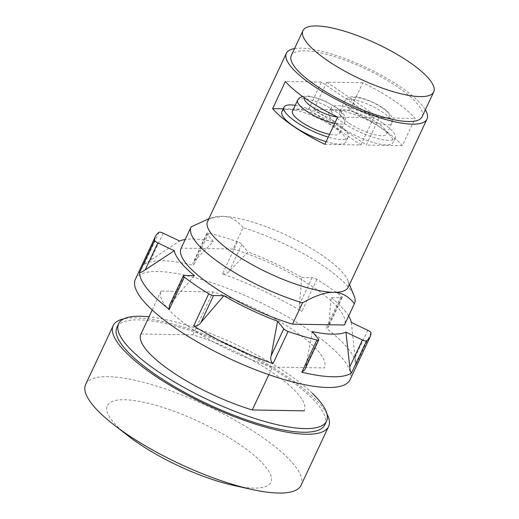 <?xml version="1.0" encoding="UTF-8"?>
<svg xmlns="http://www.w3.org/2000/svg" width="519" height="519" viewBox="0 0 519 519"><rect width="100%" height="100%" fill="white"/><g stroke="black" fill="none" stroke-linecap="round" stroke-linejoin="round"><path stroke-width="0.39" stroke-dasharray="2.6 1.95" d="M233.414 485.375A90.306 24.348 25.1 0 0 253.836 488.132A90.306 24.348 25.1 0 0 240.109 444.802A90.306 24.348 25.1 0 0 124.346 399.747A90.306 24.348 25.1 0 0 128.887 436.414M348.437 122.769A26.041 7.019 -154.9 0 1 339.562 111.974A26.041 7.019 -154.9 0 1 354.133 112.046A26.041 7.019 -154.9 0 1 377.851 123.269A26.041 7.019 -154.9 0 1 386.726 134.064A26.041 7.019 -154.9 0 1 372.155 133.986A26.041 7.019 -154.9 0 1 348.437 122.769M292.489 111.176A26.041 7.019 -154.9 0 1 307.06 111.254A26.041 7.019 -154.9 0 1 330.785 122.471A26.041 7.019 -154.9 0 1 339.653 133.273A26.041 7.019 -154.9 0 1 329.591 134.33M301.046 485.304A118.929 32.061 25.1 0 0 235.263 420.377A118.929 32.061 25.1 0 0 108.082 376.658A118.929 32.061 25.1 0 0 85.654 384.404M383.152 123.353A35.415 9.55 -154.9 0 1 395.219 138.041A35.415 9.55 -154.9 0 1 375.406 137.937A35.415 9.55 -154.9 0 1 343.137 122.679A35.415 9.55 -154.9 0 1 331.077 107.997A35.415 9.55 -154.9 0 1 350.889 108.101A35.415 9.55 -154.9 0 1 383.152 123.353M295.233 105.318A35.415 9.55 -154.9 0 1 336.078 122.562A35.415 9.55 -154.9 0 1 348.145 137.25A35.415 9.55 -154.9 0 1 328.28 137.126M326.964 413.935A118.929 32.061 25.1 0 0 245.273 352.245A118.929 32.061 25.1 0 0 135.628 317.855A118.929 32.061 25.1 0 0 123.892 318.809M362.833 82.729L326.782 82.119L314.014 109.366L350.066 109.976A77.642 20.929 -154.9 0 1 381.342 127.901A77.642 20.929 -154.9 0 1 402.342 145.657L415.109 118.403A77.642 20.929 25.1 0 0 394.103 100.654A77.642 20.929 25.1 0 0 362.833 82.729L350.066 109.976M326.782 82.119L379.058 117.8L366.291 145.048L314.014 109.366M341.009 127.22A35.415 9.55 -154.9 0 1 328.949 112.539A35.415 9.55 -154.9 0 1 348.762 112.642A35.415 9.55 -154.9 0 1 381.024 127.901A35.415 9.55 -154.9 0 1 393.091 142.582A35.415 9.55 -154.9 0 1 373.278 142.478A35.415 9.55 -154.9 0 1 341.009 127.22M281.875 111.741A35.415 9.55 -154.9 0 1 301.688 111.845A35.415 9.55 -154.9 0 1 333.951 127.103A35.415 9.55 -154.9 0 1 346.017 141.791A35.415 9.55 -154.9 0 1 326.153 141.668M337.661 117.099L373.712 117.709L360.952 144.957L324.894 144.347M373.712 117.709L321.436 82.028L308.669 109.275L360.952 144.957M422.07 116.807A72.206 19.463 25.1 0 0 397.47 86.868A72.206 19.463 25.1 0 0 331.686 55.76A72.206 19.463 25.1 0 0 291.289 55.552M324.875 424.756A114.822 30.952 25.1 0 0 261.368 362.074A114.822 30.952 25.1 0 0 138.567 319.86A114.822 30.952 25.1 0 0 116.911 327.34M283.231 108.847L308.669 109.275M321.436 82.028L285.385 81.418M379.058 117.8L415.109 118.403M402.342 145.657L366.291 145.048M294.552 48.585A77.642 20.929 -154.9 0 1 400.538 86.92A77.642 20.929 -154.9 0 1 425.333 109.846M312.419 393.344A114.822 30.952 25.1 0 0 149.018 316.804M207.6 221.392A77.642 20.929 -154.9 0 1 212.9 217.403A77.642 20.929 -154.9 0 1 222.242 216.339A77.642 20.929 -154.9 0 1 321.767 255.069A77.642 20.929 -154.9 0 1 347.899 280.643A77.642 20.929 -154.9 0 1 348.223 287.267M140.896 334.145A90.222 24.322 -154.9 0 1 140.973 333.983L192.886 334.859A90.222 24.322 -154.9 0 1 273.558 373.278A90.222 24.322 -154.9 0 1 304.296 410.685M191.154 226.868L181.176 248.153L233.089 249.036L243.061 227.744A90.222 24.322 -154.9 0 1 323.739 266.163A90.222 24.322 -154.9 0 1 354.094 295.875M243.061 227.744C237.209 220.192 230.274 216.391 222.242 216.339L208.865 218.694M268.855 374.647L272.41 367.056L324.323 367.932A90.222 24.322 25.1 0 0 324.401 367.77A90.222 24.322 25.1 0 0 293.663 330.363A90.222 24.322 25.1 0 0 212.985 291.944L161.078 291.068A90.222 24.322 25.1 0 0 161 291.23A90.222 24.322 25.1 0 0 191.732 328.644A90.222 24.322 25.1 0 0 272.41 367.056M161.078 291.068L140.973 333.983M192.886 334.859L212.985 291.944M169.317 305.717L171.497 302.46L194.424 275.647M222.43 273.922C225.415 274.103 227.679 273.234 229.216 271.314L248.024 251.962L241.854 244.326A4.1 1.103 25.1 0 0 237.507 241.737L222.43 273.922A118.514 31.951 -154.9 0 1 301.798 311.575C299.774 309.382 298.983 307.06 299.424 304.621L301.773 277.464A97.209 26.203 25.1 0 0 248.024 251.962M301.773 277.464L312.062 277.633A4.1 1.103 -154.9 0 1 316.875 279.391A118.514 31.951 -154.9 0 1 341.243 296.018L326.166 328.209L328.196 327.411L328.825 324.686L331.18 297.53L341.463 297.698A4.1 1.103 25.1 0 0 342.242 297.432A4.1 1.103 25.1 0 0 341.243 296.018M348.638 316.026A97.209 26.203 25.1 0 0 331.18 297.53M351.318 322.461L355.898 365.019A118.514 31.951 -154.9 0 0 355.826 363.709A118.514 31.951 -154.9 0 0 326.166 328.209M312.341 331.589L305.866 366.206L304.783 369.729M233.089 249.036A90.222 24.322 -154.9 0 1 313.768 287.448A90.222 24.322 -154.9 0 1 344.499 324.862M135.375 279.228A118.514 31.951 -154.9 0 1 157.724 271.508A118.514 31.951 -154.9 0 1 284.47 315.072A118.514 31.951 -154.9 0 1 350.02 379.778M159.067 232.304L143.99 264.489A118.514 31.951 -154.9 0 1 144.003 264.482L144.003 264.482A118.514 31.951 -154.9 0 1 162.752 260.778A118.514 31.951 -154.9 0 1 193.619 265.332L192.893 263.062L194.45 260.947L213.257 241.588L207.094 233.959A4.1 1.103 -154.9 0 1 206.854 233.252A4.1 1.103 -154.9 0 1 208.696 233.141A118.514 31.951 -154.9 0 1 237.507 241.737M213.257 241.588A97.209 26.203 25.1 0 0 193.107 239.019A97.209 26.203 25.1 0 0 185.238 239.48M144.003 264.482L179.645 241.017M382.146 107.777A20.831 5.618 -154.9 0 1 385.312 117.768A20.831 5.618 -154.9 0 1 358.61 107.375A20.831 5.618 -154.9 0 1 355.444 97.384A20.831 5.618 -154.9 0 1 382.146 107.777M304.484 97.857A20.831 5.618 -154.9 0 1 316.253 98.052A20.831 5.618 -154.9 0 1 335.073 106.979A20.831 5.618 -154.9 0 1 337.318 116.931M353.543 111.87A26.041 7.019 -154.9 0 1 344.668 101.069A26.041 7.019 -154.9 0 1 359.239 101.147A26.041 7.019 -154.9 0 1 382.964 112.364A26.041 7.019 -154.9 0 1 391.832 123.165A26.041 7.019 -154.9 0 1 377.261 123.087A26.041 7.019 -154.9 0 1 353.543 111.87M297.595 100.277A26.041 7.019 -154.9 0 1 312.166 100.355A26.041 7.019 -154.9 0 1 335.89 111.572A26.041 7.019 -154.9 0 1 344.759 122.367A26.041 7.019 -154.9 0 1 334.697 123.431M184.135 275.472L171.497 302.46M241.854 244.326L229.216 271.314M312.062 277.633L299.424 304.621M316.875 279.391L301.798 311.575M341.463 297.698L328.825 324.686M367.77 330.266L355.126 357.254M370.975 332.835L355.898 365.019M318.51 339.218L305.866 366.206M208.696 233.141L193.619 265.332M207.094 233.959L194.45 260.947M163.193 233.213L150.549 260.201M386.726 134.064L391.832 123.165C392.792 120.836 392.656 118.54 391.41 116.269C389.535 113.194 386.713 110.443 382.957 108.017C373.297 101.465 358.746 95.84 351.279 96.813C347.782 97.39 345.576 98.811 344.668 101.069L339.562 111.974M302.408 96.378L308.993 96.125L319.62 98.947L325.919 101.594L335.884 107.219C346.335 114.628 346.147 118.968 344.759 122.367L339.653 133.273M331.077 107.997L328.949 112.539M395.219 138.041L393.091 142.582M348.145 137.25L346.017 141.791M212.9 217.403L209.585 218.46M347.899 280.643L349.488 284.561M161 291.23L152.21 309.992M342.242 297.432L328.196 327.411M354.957 355.664L355.826 363.709M206.854 233.252L192.893 263.062"/><path stroke-width="0.78" d="M123.892 318.809A118.929 32.061 25.1 0 0 113.2 325.601L85.654 384.404A118.929 32.061 25.1 0 0 114.063 424.944L128.887 436.414A90.306 24.348 25.1 0 0 233.414 485.375L251.715 489.423A118.929 32.061 25.1 0 0 278.612 493.05A118.929 32.061 25.1 0 0 301.046 485.304L328.592 426.495A118.929 32.061 25.1 0 0 326.964 413.935M329.591 134.33A26.041 7.019 -154.9 0 1 301.364 121.978A26.041 7.019 -154.9 0 1 292.489 111.176L297.595 100.277A26.041 7.019 -154.9 0 0 306.469 111.072A26.041 7.019 -154.9 0 0 334.697 123.431M114.063 424.944A118.929 32.061 25.1 0 0 251.715 489.423M328.28 137.126A35.415 9.55 -154.9 0 1 296.07 121.887A35.415 9.55 -154.9 0 1 284.003 107.199A35.415 9.55 -154.9 0 1 295.233 105.318M409.128 61.982A72.206 19.463 -154.9 0 1 433.728 91.921A72.206 19.463 -154.9 0 1 393.331 91.707A72.206 19.463 -154.9 0 1 327.547 60.6A72.206 19.463 -154.9 0 1 302.947 30.66A72.206 19.463 -154.9 0 1 343.344 30.868A72.206 19.463 -154.9 0 1 409.128 61.982M113.2 325.601A118.929 32.061 25.1 0 0 178.977 390.528A118.929 32.061 25.1 0 0 306.158 434.241A118.929 32.061 25.1 0 0 328.592 426.495M326.153 141.668A35.415 9.55 -154.9 0 1 293.942 126.428A35.415 9.55 -154.9 0 1 281.875 111.741L284.003 107.199M302.947 30.66L291.289 55.552A72.206 19.463 25.1 0 0 315.889 85.492A72.206 19.463 25.1 0 0 381.673 116.6A72.206 19.463 25.1 0 0 422.07 116.807L433.728 91.921M149.018 316.804A114.822 30.952 25.1 0 0 140.273 316.227A114.822 30.952 25.1 0 0 118.617 323.707L116.911 327.34A114.822 30.952 25.1 0 0 180.424 390.029A114.822 30.952 25.1 0 0 303.219 432.236A114.822 30.952 25.1 0 0 324.875 424.756L326.581 421.123A114.822 30.952 25.1 0 0 312.419 393.344M272.618 108.666L285.385 81.418A77.642 20.929 25.1 0 0 306.385 99.174A77.642 20.929 25.1 0 0 337.661 117.099L324.894 144.347A77.642 20.929 -154.9 0 1 293.624 126.422A77.642 20.929 -154.9 0 1 272.618 108.666L283.231 108.847M425.333 109.846A77.642 20.929 -154.9 0 1 426.988 119.117A77.642 20.929 -154.9 0 1 383.554 118.89A77.642 20.929 -154.9 0 1 312.821 85.44A77.642 20.929 -154.9 0 1 286.371 53.243A77.642 20.929 -154.9 0 1 294.552 48.585M118.617 323.707A114.822 30.952 25.1 0 0 182.124 386.396A114.822 30.952 25.1 0 0 304.919 428.603A114.822 30.952 25.1 0 0 326.581 421.123M426.988 119.117L348.223 287.267A77.642 20.929 -154.9 0 1 333.581 292.327A77.642 20.929 -154.9 0 1 234.05 253.59A77.642 20.929 -154.9 0 1 207.6 221.392L286.371 53.243M304.218 410.847L304.296 410.685A90.222 24.322 -154.9 0 1 304.218 410.847L252.305 409.971A90.222 24.322 -154.9 0 1 171.633 371.552A90.222 24.322 -154.9 0 1 140.896 334.145L152.21 309.992M208.865 218.694L191.154 226.868A90.222 24.322 -154.9 0 0 191.076 227.03L181.099 248.316A90.222 24.322 -154.9 0 0 211.836 285.729A90.222 24.322 -154.9 0 0 292.515 324.141L302.486 302.856A90.222 24.322 -154.9 0 1 221.808 264.437A90.222 24.322 -154.9 0 1 191.076 227.03M302.486 302.856C315.26 295.616 325.627 292.106 333.581 292.327C341.606 292.379 348.547 296.18 354.393 303.732L344.421 325.017L292.515 324.141M349.488 284.561L354.094 295.875A90.222 24.322 -154.9 0 1 354.471 303.57A90.222 24.322 -154.9 0 1 354.393 303.732M252.305 409.971L268.855 374.647M271.106 355.833L277.581 321.216L283.744 328.845A4.1 1.103 25.1 0 0 288.097 331.433L273.02 363.624C270.879 361.626 270.243 359.031 271.106 355.833L283.744 328.845M174.287 250.716L157.834 242.911L145.19 269.899L174.287 250.716A97.209 26.203 25.1 0 0 194.424 275.647L184.135 275.472A4.1 1.103 25.1 0 0 183.363 275.738A4.1 1.103 25.1 0 0 184.362 277.152A118.514 31.951 -154.9 0 0 208.729 293.786A4.1 1.103 -154.9 0 0 213.536 295.538L223.825 295.713L200.898 322.526C198.939 325.205 196.526 326.354 193.652 325.971A118.514 31.951 -154.9 0 0 273.02 363.624M366.537 340.873L351.46 373.057C350.623 372.331 350.059 370.3 349.767 366.946L345.959 332.154L362.411 339.958A4.1 1.103 25.1 0 0 366.537 340.873A118.514 31.951 -154.9 0 0 370.125 336.863A118.514 31.951 -154.9 0 0 370.975 332.835A4.1 1.103 -154.9 0 0 367.77 330.266L351.318 322.461A97.209 26.203 25.1 0 0 348.638 316.026M351.46 373.057A118.514 31.951 -154.9 0 1 332.698 376.768A118.514 31.951 -154.9 0 1 301.824 372.214L304.783 369.729L318.744 339.919A4.1 1.103 -154.9 0 1 316.901 340.029A118.514 31.951 -154.9 0 1 288.097 331.433M318.744 339.919A4.1 1.103 -154.9 0 0 318.51 339.218L312.341 331.589A97.209 26.203 25.1 0 0 332.497 334.152A97.209 26.203 25.1 0 0 345.959 332.154M354.471 303.57L344.499 324.862A90.222 24.322 -154.9 0 1 344.421 325.017M370.125 336.863L350.02 379.778A118.514 31.951 -154.9 0 1 327.671 387.498A118.514 31.951 -154.9 0 1 200.924 343.928A118.514 31.951 -154.9 0 1 135.375 279.228L155.479 236.314A118.514 31.951 -154.9 0 1 159.067 232.304A4.1 1.103 25.1 0 1 163.193 233.213L179.645 241.017A97.209 26.203 25.1 0 1 185.238 239.48M145.19 269.899C142.427 271.794 140.545 272.67 139.546 272.527A118.514 31.951 -154.9 0 0 169.285 309.337L169.317 305.717L183.363 275.738M157.834 242.911A4.1 1.103 -154.9 0 1 154.623 240.342A118.514 31.951 -154.9 0 1 155.479 236.314M223.825 295.713A97.209 26.203 25.1 0 0 277.581 321.216M337.318 116.931A20.831 5.618 -154.9 0 1 311.536 106.583A20.831 5.618 -154.9 0 1 304.484 97.857M213.536 295.538L200.898 322.526M362.411 339.958L349.767 366.946M154.623 240.342L139.546 272.527M184.362 277.152L169.285 309.337M208.729 293.786L193.652 325.971M316.901 340.029L301.824 372.214M302.408 96.378L299.346 97.981L297.595 100.277"/></g></svg>
